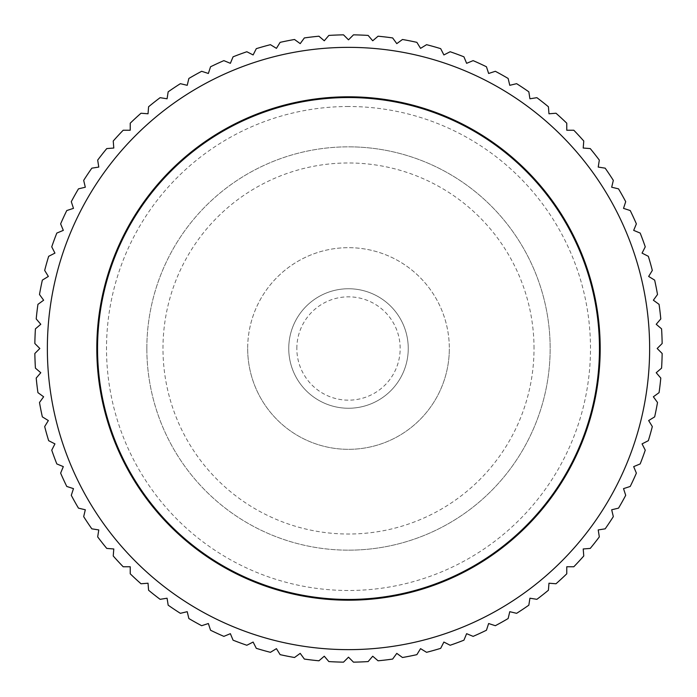 <?xml version="1.0" encoding="UTF-8"?>
<svg xmlns="http://www.w3.org/2000/svg" width="697" height="697" viewBox="0 0 697 697"><rect width="100%" height="100%" fill="white"/><g stroke="black" fill="none" stroke-linecap="round" stroke-linejoin="round"><path stroke-width="0.52" stroke-dasharray="3.48 2.61" d="M146.84 348.5A201.66 201.66 0 0 0 348.5 550.16A201.66 201.66 0 0 0 550.16 348.5A201.66 201.66 0 0 0 348.5 146.84A201.66 201.66 0 0 0 146.84 348.5A201.66 201.66 0 0 0 348.5 550.16A201.66 201.66 0 0 0 550.16 348.5A201.66 201.66 0 0 0 348.5 146.84A201.66 201.66 0 0 0 146.84 348.5M534.024 348.5A185.524 185.524 0 0 0 348.5 162.976A185.524 185.524 0 0 0 162.976 348.5A185.524 185.524 0 0 0 348.5 534.024A185.524 185.524 0 0 0 534.024 348.5M247.67 348.5A100.83 100.83 0 0 0 348.5 449.33A100.83 100.83 0 0 0 449.33 348.5A100.83 100.83 0 0 1 348.5 449.33A100.83 100.83 0 0 1 247.67 348.5A100.83 100.83 0 0 1 348.5 247.67A100.83 100.83 0 0 1 449.33 348.5A100.83 100.83 0 0 0 348.5 247.67A100.83 100.83 0 0 0 247.67 348.5M649.639 348.5A301.139 301.139 0 0 1 348.5 649.639A301.139 301.139 0 0 1 47.361 348.5A301.139 301.139 0 0 1 348.5 47.361A301.139 301.139 0 0 1 649.639 348.5M657.166 348.5L662.15 353.484A313.694 313.694 0 0 1 661.575 368.147L656.217 372.721L660.791 378.07A313.694 313.694 0 0 1 659.066 392.646L653.368 396.785L657.506 402.483A313.694 313.694 0 0 1 654.649 416.876L648.646 420.561L652.322 426.564A313.694 313.694 0 0 1 648.341 440.687L642.059 443.884L645.256 450.157A313.694 313.694 0 0 1 640.177 463.932L633.678 466.624L636.37 473.132A313.694 313.694 0 0 1 630.227 486.454L623.527 488.632L625.706 495.332A313.694 313.694 0 0 1 618.535 508.139L611.687 509.777L613.325 516.625A313.694 313.694 0 0 1 605.179 528.831L598.218 529.929L599.324 536.89A313.694 313.694 0 0 1 590.237 548.417L583.215 548.966L583.764 555.988A313.694 313.694 0 0 1 573.805 566.766L566.766 566.766L566.766 573.805A313.694 313.694 0 0 1 555.988 583.764L548.966 583.215L548.417 590.237A313.694 313.694 0 0 1 536.89 599.324L529.929 598.218L528.831 605.179A313.694 313.694 0 0 1 516.625 613.325L509.777 611.687L508.139 618.535A313.694 313.694 0 0 1 495.332 625.706L488.632 623.527L486.454 630.227A313.694 313.694 0 0 1 473.132 636.37L466.624 633.678L463.932 640.177A313.694 313.694 0 0 1 450.157 645.256L443.884 642.059L440.687 648.341A313.694 313.694 0 0 1 426.564 652.322L420.561 648.646L416.876 654.649A313.694 313.694 0 0 1 402.483 657.506L396.785 653.368L392.646 659.066A313.694 313.694 0 0 1 378.07 660.791L372.721 656.217L368.147 661.575A313.694 313.694 0 0 1 353.484 662.15L348.5 657.166L343.516 662.15A313.694 313.694 0 0 1 328.853 661.575L324.279 656.217L318.93 660.791A313.694 313.694 0 0 1 304.354 659.066L300.215 653.368L294.517 657.506A313.694 313.694 0 0 1 280.124 654.649L276.439 648.646L270.436 652.322A313.694 313.694 0 0 1 256.313 648.341L253.116 642.059L246.843 645.256A313.694 313.694 0 0 1 233.068 640.177L230.376 633.678L223.868 636.37A313.694 313.694 0 0 1 210.546 630.227L208.368 623.527L201.668 625.706A313.694 313.694 0 0 1 188.861 618.535L187.223 611.687L180.375 613.325A313.694 313.694 0 0 1 168.169 605.179L167.071 598.218L160.11 599.324A313.694 313.694 0 0 1 148.583 590.237L148.034 583.215L141.012 583.764A313.694 313.694 0 0 1 130.234 573.805L130.234 566.766L123.195 566.766A313.694 313.694 0 0 1 113.236 555.988L113.785 548.966L106.763 548.417A313.694 313.694 0 0 1 97.676 536.89L98.782 529.929L91.821 528.831A313.694 313.694 0 0 1 83.675 516.625L85.313 509.777L78.465 508.139A313.694 313.694 0 0 1 71.294 495.332L73.473 488.632L66.773 486.454A313.694 313.694 0 0 1 60.63 473.132L63.322 466.624L56.823 463.932A313.694 313.694 0 0 1 51.744 450.157L54.941 443.884L48.659 440.687A313.694 313.694 0 0 1 44.678 426.564L48.354 420.561L42.351 416.876A313.694 313.694 0 0 1 39.494 402.483L43.632 396.785L37.934 392.646A313.694 313.694 0 0 1 36.209 378.07L40.783 372.721L35.425 368.147A313.694 313.694 0 0 1 34.85 353.484L39.834 348.5L34.85 343.516A313.694 313.694 0 0 1 35.425 328.853L40.783 324.279L36.209 318.93A313.694 313.694 0 0 1 37.934 304.354L43.632 300.215L39.494 294.517A313.694 313.694 0 0 1 42.351 280.124L48.354 276.439L44.678 270.436A313.694 313.694 0 0 1 48.659 256.313L54.941 253.116L51.744 246.843A313.694 313.694 0 0 1 56.823 233.068L63.322 230.376L60.63 223.868A313.694 313.694 0 0 1 66.773 210.546L73.473 208.368L71.294 201.668A313.694 313.694 0 0 1 78.465 188.861L85.313 187.223L83.675 180.375A313.694 313.694 0 0 1 91.821 168.169L98.782 167.071L97.676 160.11A313.694 313.694 0 0 1 106.763 148.583L113.785 148.034L113.236 141.012A313.694 313.694 0 0 1 123.195 130.234L130.234 130.234L130.234 123.195A313.694 313.694 0 0 1 141.012 113.236L148.034 113.785L148.583 106.763A313.694 313.694 0 0 1 160.11 97.676L167.071 98.782L168.169 91.821A313.694 313.694 0 0 1 180.375 83.675L187.223 85.313L188.861 78.465A313.694 313.694 0 0 1 201.668 71.294L208.368 73.473L210.546 66.773A313.694 313.694 0 0 1 223.868 60.63L230.376 63.322L233.068 56.823A313.694 313.694 0 0 1 246.843 51.744L253.116 54.941L256.313 48.659A313.694 313.694 0 0 1 270.436 44.678L276.439 48.354L280.124 42.351A313.694 313.694 0 0 1 294.517 39.494L300.215 43.632L304.354 37.934A313.694 313.694 0 0 1 318.93 36.209L324.279 40.783L328.853 35.425A313.694 313.694 0 0 1 343.516 34.85L348.5 39.834L353.484 34.85A313.694 313.694 0 0 1 368.147 35.425L372.721 40.783L378.07 36.209A313.694 313.694 0 0 1 392.646 37.934L396.785 43.632L402.483 39.494A313.694 313.694 0 0 1 416.876 42.351L420.561 48.354L426.564 44.678A313.694 313.694 0 0 1 440.687 48.659L443.884 54.941L450.157 51.744A313.694 313.694 0 0 1 463.932 56.823L466.624 63.322L473.132 60.63A313.694 313.694 0 0 1 486.454 66.773L488.632 73.473L495.332 71.294A313.694 313.694 0 0 1 508.139 78.465L509.777 85.313L516.625 83.675A313.694 313.694 0 0 1 528.831 91.821L529.929 98.782L536.89 97.676A313.694 313.694 0 0 1 548.417 106.763L548.966 113.785L555.988 113.236A313.694 313.694 0 0 1 566.766 123.195L566.766 130.234L573.805 130.234A313.694 313.694 0 0 1 583.764 141.012L583.215 148.034L590.237 148.583A313.694 313.694 0 0 1 599.324 160.11L598.218 167.071L605.179 168.169A313.694 313.694 0 0 1 613.325 180.375L611.687 187.223L618.535 188.861A313.694 313.694 0 0 1 625.706 201.668L623.527 208.368L630.227 210.546A313.694 313.694 0 0 1 636.37 223.868L633.678 230.376L640.177 233.068A313.694 313.694 0 0 1 645.256 246.843L642.059 253.116L648.341 256.313A313.694 313.694 0 0 1 652.322 270.436L648.646 276.439L654.649 280.124A313.694 313.694 0 0 1 657.506 294.517L653.368 300.215L659.066 304.354A313.694 313.694 0 0 1 660.791 318.93L656.217 324.279L661.575 328.853A313.694 313.694 0 0 1 662.15 343.516L657.166 348.5M96.805 348.5A251.695 251.695 0 0 1 348.5 96.805A251.695 251.695 0 0 1 600.195 348.5A251.695 251.695 0 0 1 348.5 600.195A251.695 251.695 0 0 1 96.805 348.5M408.25 348.5A59.75 59.75 0 0 0 348.5 288.75A59.75 59.75 0 0 0 288.75 348.5A59.75 59.75 0 0 0 348.5 408.25A59.75 59.75 0 0 0 408.25 348.5A59.75 59.75 0 0 0 348.5 288.75A59.75 59.75 0 0 0 288.75 348.5A59.75 59.75 0 0 0 348.5 408.25A59.75 59.75 0 0 0 408.25 348.5M296.835 348.5A51.665 51.665 0 0 1 348.5 296.835A51.665 51.665 0 0 1 400.165 348.5A51.665 51.665 0 0 1 348.5 400.165A51.665 51.665 0 0 1 296.835 348.5M97.545 348.5A250.955 250.955 0 0 1 348.5 97.545A250.955 250.955 0 0 1 599.455 348.5A250.955 250.955 0 0 1 348.5 599.455A250.955 250.955 0 0 1 97.545 348.5M348.5 106.51A241.99 241.99 0 0 0 106.51 348.5A241.99 241.99 0 0 0 348.5 590.49A241.99 241.99 0 0 0 590.49 348.5A241.99 241.99 0 0 0 348.5 106.51M348.5 550.16A201.66 201.66 0 0 0 550.16 348.5A201.66 201.66 0 0 0 348.5 146.84"/><path stroke-width="1.05" d="M649.639 348.5A301.139 301.139 0 0 0 348.5 47.361A301.139 301.139 0 0 0 47.361 348.5A301.139 301.139 0 0 0 348.5 649.639A301.139 301.139 0 0 0 649.639 348.5M657.166 348.5L662.15 343.516A313.694 313.694 0 0 0 661.575 328.853L656.217 324.279L660.791 318.93A313.694 313.694 0 0 0 659.066 304.354L653.368 300.215L657.506 294.517A313.694 313.694 0 0 0 654.649 280.124L648.646 276.439L652.322 270.436A313.694 313.694 0 0 0 648.341 256.313L642.059 253.116L645.256 246.843A313.694 313.694 0 0 0 640.177 233.068L633.678 230.376L636.37 223.868A313.694 313.694 0 0 0 630.227 210.546L623.527 208.368L625.706 201.668A313.694 313.694 0 0 0 618.535 188.861L611.687 187.223L613.325 180.375A313.694 313.694 0 0 0 605.179 168.169L598.218 167.071L599.324 160.11A313.694 313.694 0 0 0 590.237 148.583L583.215 148.034L583.764 141.012A313.694 313.694 0 0 0 573.805 130.234L566.766 130.234L566.766 123.195A313.694 313.694 0 0 0 555.988 113.236L548.966 113.785L548.417 106.763A313.694 313.694 0 0 0 536.89 97.676L529.929 98.782L528.831 91.821A313.694 313.694 0 0 0 516.625 83.675L509.777 85.313L508.139 78.465A313.694 313.694 0 0 0 495.332 71.294L488.632 73.473L486.454 66.773A313.694 313.694 0 0 0 473.132 60.63L466.624 63.322L463.932 56.823A313.694 313.694 0 0 0 450.157 51.744L443.884 54.941L440.687 48.659A313.694 313.694 0 0 0 426.564 44.678L420.561 48.354L416.876 42.351A313.694 313.694 0 0 0 402.483 39.494L396.785 43.632L392.646 37.934A313.694 313.694 0 0 0 378.07 36.209L372.721 40.783L368.147 35.425A313.694 313.694 0 0 0 353.484 34.85L348.5 39.834L343.516 34.85A313.694 313.694 0 0 0 328.853 35.425L324.279 40.783L318.93 36.209A313.694 313.694 0 0 0 304.354 37.934L300.215 43.632L294.517 39.494A313.694 313.694 0 0 0 280.124 42.351L276.439 48.354L270.436 44.678A313.694 313.694 0 0 0 256.313 48.659L253.116 54.941L246.843 51.744A313.694 313.694 0 0 0 233.068 56.823L230.376 63.322L223.868 60.63A313.694 313.694 0 0 0 210.546 66.773L208.368 73.473L201.668 71.294A313.694 313.694 0 0 0 188.861 78.465L187.223 85.313L180.375 83.675A313.694 313.694 0 0 0 168.169 91.821L167.071 98.782L160.11 97.676A313.694 313.694 0 0 0 148.583 106.763L148.034 113.785L141.012 113.236A313.694 313.694 0 0 0 130.234 123.195L130.234 130.234L123.195 130.234A313.694 313.694 0 0 0 113.236 141.012L113.785 148.034L106.763 148.583A313.694 313.694 0 0 0 97.676 160.11L98.782 167.071L91.821 168.169A313.694 313.694 0 0 0 83.675 180.375L85.313 187.223L78.465 188.861A313.694 313.694 0 0 0 71.294 201.668L73.473 208.368L66.773 210.546A313.694 313.694 0 0 0 60.63 223.868L63.322 230.376L56.823 233.068A313.694 313.694 0 0 0 51.744 246.843L54.941 253.116L48.659 256.313A313.694 313.694 0 0 0 44.678 270.436L48.354 276.439L42.351 280.124A313.694 313.694 0 0 0 39.494 294.517L43.632 300.215L37.934 304.354A313.694 313.694 0 0 0 36.209 318.93L40.783 324.279L35.425 328.853A313.694 313.694 0 0 0 34.85 343.516L39.834 348.5L34.85 353.484A313.694 313.694 0 0 0 35.425 368.147L40.783 372.721L36.209 378.07A313.694 313.694 0 0 0 37.934 392.646L43.632 396.785L39.494 402.483A313.694 313.694 0 0 0 42.351 416.876L48.354 420.561L44.678 426.564A313.694 313.694 0 0 0 48.659 440.687L54.941 443.884L51.744 450.157A313.694 313.694 0 0 0 56.823 463.932L63.322 466.624L60.63 473.132A313.694 313.694 0 0 0 66.773 486.454L73.473 488.632L71.294 495.332A313.694 313.694 0 0 0 78.465 508.139L85.313 509.777L83.675 516.625A313.694 313.694 0 0 0 91.821 528.831L98.782 529.929L97.676 536.89A313.694 313.694 0 0 0 106.763 548.417L113.785 548.966L113.236 555.988A313.694 313.694 0 0 0 123.195 566.766L130.234 566.766L130.234 573.805A313.694 313.694 0 0 0 141.012 583.764L148.034 583.215L148.583 590.237A313.694 313.694 0 0 0 160.11 599.324L167.071 598.218L168.169 605.179A313.694 313.694 0 0 0 180.375 613.325L187.223 611.687L188.861 618.535A313.694 313.694 0 0 0 201.668 625.706L208.368 623.527L210.546 630.227A313.694 313.694 0 0 0 223.868 636.37L230.376 633.678L233.068 640.177A313.694 313.694 0 0 0 246.843 645.256L253.116 642.059L256.313 648.341A313.694 313.694 0 0 0 270.436 652.322L276.439 648.646L280.124 654.649A313.694 313.694 0 0 0 294.517 657.506L300.215 653.368L304.354 659.066A313.694 313.694 0 0 0 318.93 660.791L324.279 656.217L328.853 661.575A313.694 313.694 0 0 0 343.516 662.15L348.5 657.166L353.484 662.15A313.694 313.694 0 0 0 368.147 661.575L372.721 656.217L378.07 660.791A313.694 313.694 0 0 0 392.646 659.066L396.785 653.368L402.483 657.506A313.694 313.694 0 0 0 416.876 654.649L420.561 648.646L426.564 652.322A313.694 313.694 0 0 0 440.687 648.341L443.884 642.059L450.157 645.256A313.694 313.694 0 0 0 463.932 640.177L466.624 633.678L473.132 636.37A313.694 313.694 0 0 0 486.454 630.227L488.632 623.527L495.332 625.706A313.694 313.694 0 0 0 508.139 618.535L509.777 611.687L516.625 613.325A313.694 313.694 0 0 0 528.831 605.179L529.929 598.218L536.89 599.324A313.694 313.694 0 0 0 548.417 590.237L548.966 583.215L555.988 583.764A313.694 313.694 0 0 0 566.766 573.805L566.766 566.766L573.805 566.766A313.694 313.694 0 0 0 583.764 555.988L583.215 548.966L590.237 548.417A313.694 313.694 0 0 0 599.324 536.89L598.218 529.929L605.179 528.831A313.694 313.694 0 0 0 613.325 516.625L611.687 509.777L618.535 508.139A313.694 313.694 0 0 0 625.706 495.332L623.527 488.632L630.227 486.454A313.694 313.694 0 0 0 636.37 473.132L633.678 466.624L640.177 463.932A313.694 313.694 0 0 0 645.256 450.157L642.059 443.884L648.341 440.687A313.694 313.694 0 0 0 652.322 426.564L648.646 420.561L654.649 416.876A313.694 313.694 0 0 0 657.506 402.483L653.368 396.785L659.066 392.646A313.694 313.694 0 0 0 660.791 378.07L656.217 372.721L661.575 368.147A313.694 313.694 0 0 0 662.15 353.484L657.166 348.5M96.805 348.5A251.695 251.695 0 0 1 348.5 96.805A251.695 251.695 0 0 1 600.195 348.5A251.695 251.695 0 0 1 348.5 600.195A251.695 251.695 0 0 1 96.805 348.5M599.455 348.5A250.955 250.955 0 0 0 348.5 97.545A250.955 250.955 0 0 0 97.545 348.5A250.955 250.955 0 0 0 348.5 599.455A250.955 250.955 0 0 0 599.455 348.5"/></g></svg>
